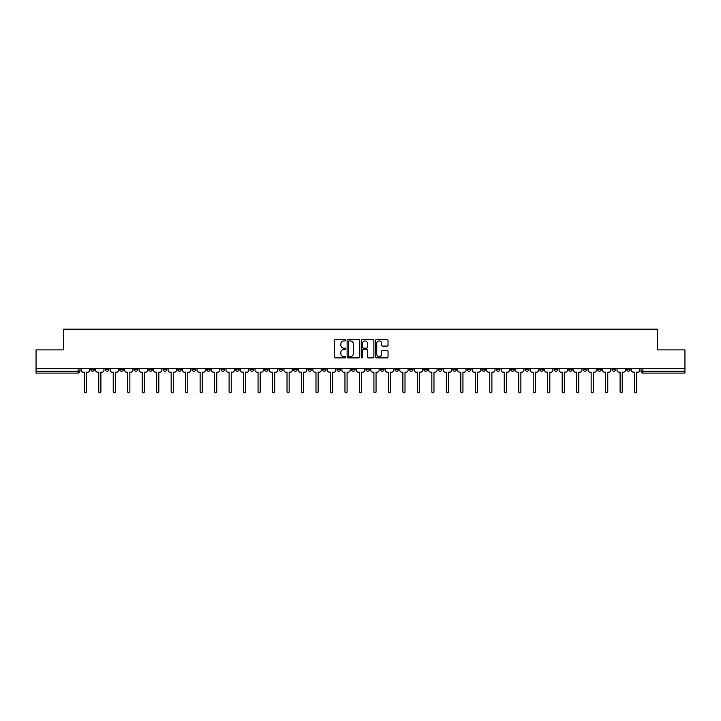 <?xml version="1.0" encoding="UTF-8"?>
<svg xmlns="http://www.w3.org/2000/svg" width="721" height="721" viewBox="0 0 721 721"><rect width="100%" height="100%" fill="white"/><g stroke="black" fill="none" stroke-linecap="round" stroke-linejoin="round"><path stroke-width="1.08" d="M345.647 340.303A0.64 0.64 0 0 0 345.008 339.672L335.328 339.672A0.91 0.91 0 0 0 334.418 340.582L334.418 356.985A0.91 0.91 0 0 0 335.328 357.895L345.008 357.895A0.64 0.64 0 0 0 345.647 357.255A0.64 0.64 0 0 0 345.008 356.616L343.755 356.616A2.92 2.92 0 0 1 340.844 353.705L340.844 352.335A2.92 2.92 0 0 1 343.755 349.415L345.008 349.415A0.64 0.64 0 0 0 345.647 348.784A0.64 0.64 0 0 0 345.008 348.144L343.755 348.144A2.92 2.92 0 0 1 340.844 345.224L340.844 343.863A2.92 2.92 0 0 1 343.755 340.943L345.008 340.943A0.64 0.64 0 0 0 345.647 340.303M568.635 368.368L568.635 369.386L572.348 369.386A1.857 1.857 0 0 1 570.491 371.243A1.857 1.857 0 0 1 568.635 369.386L568.635 368.368M481.736 368.368L481.736 369.386L485.449 369.386A1.857 1.857 0 0 1 483.593 371.243A1.857 1.857 0 0 1 481.736 369.386L481.736 368.368M467.253 368.368L467.253 369.386L470.975 369.386A1.857 1.857 0 0 1 469.119 371.243A1.857 1.857 0 0 1 467.253 369.386L467.253 368.368M380.364 368.368L380.364 369.386L384.077 369.386A1.857 1.857 0 0 1 382.22 371.243A1.857 1.857 0 0 1 380.364 369.386L380.364 368.368M365.88 368.368L365.88 369.386L369.594 369.386A1.857 1.857 0 0 1 367.737 371.243A1.857 1.857 0 0 1 365.88 369.386L365.88 368.368M351.406 368.368L351.406 369.386L355.12 369.386A1.857 1.857 0 0 1 353.263 371.243A1.857 1.857 0 0 1 351.406 369.386L351.406 368.368M322.44 368.368L322.44 369.386L326.153 369.386A1.857 1.857 0 0 1 324.297 371.243A1.857 1.857 0 0 1 322.44 369.386L322.44 368.368M293.474 369.386L293.474 368.368L293.474 369.386A1.857 1.857 0 0 0 295.331 371.243A1.857 1.857 0 0 1 293.474 369.386L297.187 369.386A1.857 1.857 0 0 1 295.331 371.243A1.857 1.857 0 0 0 297.187 369.386L297.187 368.368L297.187 369.386M278.991 369.386L278.991 368.368L278.991 369.386A1.857 1.857 0 0 0 280.848 371.243A1.857 1.857 0 0 1 278.991 369.386L282.704 369.386A1.857 1.857 0 0 1 280.848 371.243M264.508 369.386L264.508 368.368L264.508 369.386A1.857 1.857 0 0 0 266.364 371.243A1.857 1.857 0 0 1 264.508 369.386L268.221 369.386A1.857 1.857 0 0 1 266.364 371.243A1.857 1.857 0 0 0 268.221 369.386L268.221 368.368L268.221 369.386M250.025 368.368L250.025 369.386L253.747 369.386A1.857 1.857 0 0 1 251.881 371.243A1.857 1.857 0 0 1 250.025 369.386L250.025 368.368M235.551 368.368L235.551 369.386L239.264 369.386A1.857 1.857 0 0 1 237.407 371.243A1.857 1.857 0 0 1 235.551 369.386L235.551 368.368M221.068 368.368L221.068 369.386L224.781 369.386A1.857 1.857 0 0 1 222.924 371.243A1.857 1.857 0 0 1 221.068 369.386L221.068 368.368M206.585 369.386L206.585 368.368L206.585 369.386A1.857 1.857 0 0 0 208.441 371.243A1.857 1.857 0 0 1 206.585 369.386L210.298 369.386A1.857 1.857 0 0 1 208.441 371.243M177.618 369.386L177.618 368.368L177.618 369.386A1.857 1.857 0 0 0 179.475 371.243A1.857 1.857 0 0 1 177.618 369.386L181.331 369.386A1.857 1.857 0 0 1 179.475 371.243A1.857 1.857 0 0 0 181.331 369.386L181.331 368.368L181.331 369.386M163.135 369.386L163.135 368.368L163.135 369.386A1.857 1.857 0 0 0 164.992 371.243A1.857 1.857 0 0 1 163.135 369.386L166.848 369.386A1.857 1.857 0 0 1 164.992 371.243A1.857 1.857 0 0 0 166.848 369.386L166.848 368.368L166.848 369.386M148.652 369.386L148.652 368.368L148.652 369.386A1.857 1.857 0 0 0 150.509 371.243A1.857 1.857 0 0 1 148.652 369.386L152.365 369.386A1.857 1.857 0 0 1 150.509 371.243A1.857 1.857 0 0 0 152.365 369.386L152.365 368.368L152.365 369.386M134.178 369.386L134.178 368.368L134.178 369.386A1.857 1.857 0 0 0 136.035 371.243A1.857 1.857 0 0 1 134.178 369.386L137.891 369.386A1.857 1.857 0 0 1 136.035 371.243M119.695 369.386L119.695 368.368L119.695 369.386A1.857 1.857 0 0 0 121.552 371.243A1.857 1.857 0 0 1 119.695 369.386L123.408 369.386A1.857 1.857 0 0 1 121.552 371.243A1.857 1.857 0 0 0 123.408 369.386L123.408 368.368L123.408 369.386M105.212 369.386L105.212 368.368L105.212 369.386A1.857 1.857 0 0 0 107.069 371.243A1.857 1.857 0 0 1 105.212 369.386L108.925 369.386A1.857 1.857 0 0 1 107.069 371.243A1.857 1.857 0 0 0 108.925 369.386L108.925 368.368L108.925 369.386M387.132 346.089A0.91 0.91 0 0 0 388.042 345.179L388.042 340.582A0.91 0.91 0 0 0 387.132 339.672L376.38 339.672A0.91 0.91 0 0 0 375.47 340.582L375.47 356.985A0.91 0.91 0 0 0 376.38 357.895L387.132 357.895A0.91 0.91 0 0 0 388.042 356.985L388.042 351.424A0.91 0.91 0 0 0 387.132 350.514L382.527 350.514A0.91 0.91 0 0 0 381.616 351.424L381.616 354.182A2.433 2.433 0 0 1 379.183 356.616A2.433 2.433 0 0 1 376.741 354.182L376.741 343.385A2.433 2.433 0 0 1 379.183 340.943A2.433 2.433 0 0 1 381.616 343.385L381.616 345.179A0.91 0.91 0 0 0 382.527 346.089L387.132 346.089M36.05 368.368L36.05 349.892L63.718 349.892L63.718 329.191L657.282 329.191L657.282 349.892L684.95 349.892L684.95 368.368L36.05 368.368L36.05 371.243L79.959 371.243L79.959 368.368L79.959 371.243A1.857 1.857 0 0 1 78.102 373.099L36.05 373.099L36.05 371.243M359.707 340.582A0.91 0.91 0 0 0 358.788 339.672L348.036 339.672A0.91 0.91 0 0 0 347.125 340.582L347.125 356.985A0.91 0.91 0 0 0 348.036 357.895L358.788 357.895A0.91 0.91 0 0 0 359.707 356.985L359.707 340.582M362.212 339.672L372.964 339.672A0.91 0.91 0 0 1 373.875 340.582L373.875 356.985A0.91 0.91 0 0 1 372.964 357.895L368.359 357.895A0.91 0.91 0 0 1 367.449 356.985L367.449 350.325A0.91 0.91 0 0 0 366.538 349.415L363.483 349.415A0.91 0.91 0 0 0 362.573 350.325L362.573 357.255A0.64 0.64 0 0 1 361.933 357.895A0.64 0.64 0 0 1 361.293 357.255L361.293 340.582A0.91 0.91 0 0 1 362.212 339.672M641.041 368.368L641.041 371.243L684.95 371.243L684.95 373.099L642.898 373.099A1.857 1.857 0 0 1 641.041 371.243M684.95 368.368L684.95 371.243M630.271 368.368L630.271 369.386A1.857 1.857 0 0 1 628.415 371.243A1.857 1.857 0 0 1 626.558 369.386A1.857 1.857 0 0 0 628.415 371.243M626.558 368.368L626.558 369.386L630.271 369.386M615.788 368.368L615.788 369.386A1.857 1.857 0 0 1 613.932 371.243A1.857 1.857 0 0 1 612.075 369.386L615.788 369.386A1.857 1.857 0 0 1 613.932 371.243M612.075 368.368L612.075 369.386M601.305 368.368L601.305 369.386A1.857 1.857 0 0 1 599.448 371.243A1.857 1.857 0 0 1 597.592 369.386A1.857 1.857 0 0 0 599.448 371.243M597.592 368.368L597.592 369.386L601.305 369.386M586.822 368.368L586.822 369.386A1.857 1.857 0 0 1 584.965 371.243A1.857 1.857 0 0 1 583.109 369.386L586.822 369.386M583.109 368.368L583.109 369.386M572.348 368.368L572.348 369.386A1.857 1.857 0 0 1 570.491 371.243M557.865 368.368L557.865 369.386A1.857 1.857 0 0 1 556.008 371.243A1.857 1.857 0 0 1 554.152 369.386L557.865 369.386M554.152 368.368L554.152 369.386M543.382 368.368L543.382 369.386A1.857 1.857 0 0 1 541.525 371.243A1.857 1.857 0 0 1 539.668 369.386L543.382 369.386M539.668 368.368L539.668 369.386M528.899 368.368L528.899 369.386A1.857 1.857 0 0 1 527.042 371.243A1.857 1.857 0 0 1 525.185 369.386A1.857 1.857 0 0 0 527.042 371.243M525.185 368.368L525.185 369.386L528.899 369.386M514.415 368.368L514.415 369.386A1.857 1.857 0 0 1 512.559 371.243A1.857 1.857 0 0 1 510.702 369.386L514.415 369.386M510.702 368.368L510.702 369.386M499.932 368.368L499.932 369.386A1.857 1.857 0 0 1 498.076 371.243A1.857 1.857 0 0 1 496.219 369.386L499.932 369.386M496.219 368.368L496.219 369.386M485.449 368.368L485.449 369.386M470.975 368.368L470.975 369.386L470.975 368.368M456.492 368.368L456.492 369.386A1.857 1.857 0 0 1 454.636 371.243A1.857 1.857 0 0 1 452.779 369.386L456.492 369.386M452.779 368.368L452.779 369.386M442.009 368.368L442.009 369.386A1.857 1.857 0 0 1 440.152 371.243A1.857 1.857 0 0 1 438.296 369.386L442.009 369.386M438.296 368.368L438.296 369.386M427.526 368.368L427.526 369.386A1.857 1.857 0 0 1 425.669 371.243A1.857 1.857 0 0 1 423.813 369.386L427.526 369.386M423.813 368.368L423.813 369.386M413.043 368.368L413.043 369.386A1.857 1.857 0 0 1 411.186 371.243A1.857 1.857 0 0 1 409.33 369.386L413.043 369.386M409.33 368.368L409.33 369.386M398.56 368.368L398.56 369.386A1.857 1.857 0 0 1 396.703 371.243A1.857 1.857 0 0 1 394.847 369.386L398.56 369.386M394.847 368.368L394.847 369.386M384.077 368.368L384.077 369.386A1.857 1.857 0 0 1 382.22 371.243M369.594 368.368L369.594 369.386M355.12 369.386L355.12 368.368L355.12 369.386A1.857 1.857 0 0 1 353.263 371.243M340.636 368.368L340.636 369.386A1.857 1.857 0 0 1 338.78 371.243A1.857 1.857 0 0 1 336.923 369.386A1.857 1.857 0 0 0 338.78 371.243A1.857 1.857 0 0 0 340.636 369.386L336.923 369.386L336.923 368.368M326.153 369.386L326.153 368.368L326.153 369.386A1.857 1.857 0 0 1 324.297 371.243M311.67 368.368L311.67 369.386A1.857 1.857 0 0 1 309.814 371.243A1.857 1.857 0 0 1 307.957 369.386A1.857 1.857 0 0 0 309.814 371.243M307.957 368.368L307.957 369.386L311.67 369.386M282.704 368.368L282.704 369.386L282.704 368.368M253.747 369.386L253.747 368.368L253.747 369.386A1.857 1.857 0 0 1 251.881 371.243M239.264 369.386L239.264 368.368L239.264 369.386A1.857 1.857 0 0 1 237.407 371.243M224.781 369.386L224.781 368.368L224.781 369.386A1.857 1.857 0 0 1 222.924 371.243M210.298 368.368L210.298 369.386L210.298 368.368M195.815 369.386L195.815 368.368L195.815 369.386A1.857 1.857 0 0 1 193.958 371.243A1.857 1.857 0 0 1 192.101 369.386L195.815 369.386A1.857 1.857 0 0 1 193.958 371.243M192.101 368.368L192.101 369.386M137.891 368.368L137.891 369.386L137.891 368.368M94.442 368.368L94.442 369.386A1.857 1.857 0 0 1 92.585 371.243A1.857 1.857 0 0 1 90.729 369.386A1.857 1.857 0 0 0 92.585 371.243A1.857 1.857 0 0 0 94.442 369.386L94.442 368.368M90.729 368.368L90.729 369.386L94.442 369.386M78.102 368.368L78.102 373.099A1.857 1.857 0 0 0 79.959 371.243M349.045 340.943A0.64 0.64 0 0 0 348.405 341.583L348.405 355.976A0.64 0.64 0 0 0 349.045 356.616L350.361 356.616A2.92 2.92 0 0 0 353.281 353.705L353.281 343.863A2.92 2.92 0 0 0 350.361 340.943L349.045 340.943M367.449 343.43A2.433 2.433 0 0 0 365.006 340.988A2.433 2.433 0 0 0 362.573 343.43L362.573 347.234A0.91 0.91 0 0 0 363.483 348.144L366.538 348.144A0.91 0.91 0 0 0 367.449 347.234L367.449 343.43M81.212 368.368L81.212 370.315A1.857 1.857 0 0 0 83.068 372.171L84.276 372.171L84.276 391.809A1.063 1.063 0 0 0 85.348 392.873A1.063 1.063 0 0 0 86.412 391.809L86.412 372.171L87.62 372.171A1.857 1.857 0 0 0 89.476 370.315L89.476 368.368M95.695 368.368L95.695 370.315A1.857 1.857 0 0 0 97.551 372.171L98.759 372.171L98.759 391.809A1.063 1.063 0 0 0 99.822 392.873A1.063 1.063 0 0 0 100.895 391.809L100.895 372.171L102.103 372.171A1.857 1.857 0 0 0 103.959 370.315L103.959 368.368M110.178 368.368L110.178 370.315A1.857 1.857 0 0 0 112.034 372.171L113.242 372.171L113.242 391.809A1.063 1.063 0 0 0 114.306 392.873A1.063 1.063 0 0 0 115.378 391.809L115.378 372.171L116.586 372.171A1.857 1.857 0 0 0 118.442 370.315L118.442 368.368M124.661 368.368L124.661 370.315A1.857 1.857 0 0 0 126.517 372.171L127.725 372.171L127.725 391.809A1.063 1.063 0 0 0 128.789 392.873A1.063 1.063 0 0 0 129.861 391.809L129.861 372.171L131.06 372.171A1.857 1.857 0 0 0 132.916 370.315L132.916 368.368M139.144 368.368L139.144 370.315A1.857 1.857 0 0 0 141.001 372.171L142.208 372.171L142.208 391.809A1.063 1.063 0 0 0 143.272 392.873A1.063 1.063 0 0 0 144.335 391.809L144.335 372.171L145.543 372.171A1.857 1.857 0 0 0 147.399 370.315L147.399 368.368M153.618 368.368L153.618 370.315A1.857 1.857 0 0 0 155.484 372.171L156.682 372.171L156.682 391.809A1.063 1.063 0 0 0 157.755 392.873A1.063 1.063 0 0 0 158.818 391.809L158.818 372.171L160.026 372.171A1.857 1.857 0 0 0 161.883 370.315L161.883 368.368M168.101 368.368L168.101 370.315A1.857 1.857 0 0 0 169.958 372.171L171.165 372.171L171.165 391.809A1.063 1.063 0 0 0 172.238 392.873A1.063 1.063 0 0 0 173.301 391.809L173.301 372.171L174.509 372.171A1.857 1.857 0 0 0 176.366 370.315L176.366 368.368M182.584 368.368L182.584 370.315A1.857 1.857 0 0 0 184.441 372.171L185.648 372.171L185.648 391.809A1.063 1.063 0 0 0 186.721 392.873A1.063 1.063 0 0 0 187.784 391.809L187.784 372.171L188.992 372.171A1.857 1.857 0 0 0 190.849 370.315L190.849 368.368M197.067 368.368L197.067 370.315A1.857 1.857 0 0 0 198.924 372.171L200.132 372.171L200.132 391.809A1.063 1.063 0 0 0 201.195 392.873A1.063 1.063 0 0 0 202.268 391.809L202.268 372.171L203.475 372.171A1.857 1.857 0 0 0 205.332 370.315L205.332 368.368M211.55 368.368L211.55 370.315A1.857 1.857 0 0 0 213.407 372.171L214.615 372.171L214.615 391.809A1.063 1.063 0 0 0 215.678 392.873A1.063 1.063 0 0 0 216.751 391.809L216.751 372.171L217.958 372.171A1.857 1.857 0 0 0 219.815 370.315L219.815 368.368M226.034 368.368L226.034 370.315A1.857 1.857 0 0 0 227.89 372.171L229.098 372.171L229.098 391.809A1.063 1.063 0 0 0 230.161 392.873A1.063 1.063 0 0 0 231.234 391.809L231.234 372.171L232.441 372.171A1.857 1.857 0 0 0 234.298 370.315L234.298 368.368M240.517 368.368L240.517 370.315A1.857 1.857 0 0 0 242.373 372.171L243.581 372.171L243.581 391.809A1.063 1.063 0 0 0 244.644 392.873A1.063 1.063 0 0 0 245.717 391.809L245.717 372.171L246.915 372.171A1.857 1.857 0 0 0 248.772 370.315L248.772 368.368M255 368.368L255 370.315A1.857 1.857 0 0 0 256.856 372.171L258.055 372.171L258.055 391.809A1.063 1.063 0 0 0 259.127 392.873A1.063 1.063 0 0 0 260.191 391.809L260.191 372.171L261.399 372.171A1.857 1.857 0 0 0 263.255 370.315L263.255 368.368M269.474 368.368L269.474 370.315A1.857 1.857 0 0 0 271.33 372.171L272.538 372.171L272.538 391.809A1.063 1.063 0 0 0 273.61 392.873A1.063 1.063 0 0 0 274.674 391.809L274.674 372.171L275.882 372.171A1.857 1.857 0 0 0 277.738 370.315L277.738 368.368M283.957 368.368L283.957 370.315A1.857 1.857 0 0 0 285.813 372.171L287.021 372.171L287.021 391.809A1.063 1.063 0 0 0 288.094 392.873A1.063 1.063 0 0 0 289.157 391.809L289.157 372.171L290.365 372.171A1.857 1.857 0 0 0 292.221 370.315L292.221 368.368M298.44 368.368L298.44 370.315A1.857 1.857 0 0 0 300.296 372.171L301.504 372.171L301.504 391.809A1.063 1.063 0 0 0 302.577 392.873A1.063 1.063 0 0 0 303.64 391.809L303.64 372.171L304.848 372.171A1.857 1.857 0 0 0 306.704 370.315L306.704 368.368M312.923 368.368L312.923 370.315A1.857 1.857 0 0 0 314.78 372.171L315.987 372.171L315.987 391.809A1.063 1.063 0 0 0 317.051 392.873A1.063 1.063 0 0 0 318.123 391.809L318.123 372.171L319.331 372.171A1.857 1.857 0 0 0 321.187 370.315L321.187 368.368M327.406 368.368L327.406 370.315A1.857 1.857 0 0 0 329.263 372.171L330.47 372.171L330.47 391.809A1.063 1.063 0 0 0 331.534 392.873A1.063 1.063 0 0 0 332.606 391.809L332.606 372.171L333.814 372.171A1.857 1.857 0 0 0 335.671 370.315L335.671 368.368M341.889 368.368L341.889 370.315A1.857 1.857 0 0 0 343.746 372.171L344.953 372.171L344.953 391.809A1.063 1.063 0 0 0 346.017 392.873A1.063 1.063 0 0 0 347.089 391.809L347.089 372.171L348.288 372.171A1.857 1.857 0 0 0 350.154 370.315L350.154 368.368M356.372 368.368L356.372 370.315A1.857 1.857 0 0 0 358.229 372.171L359.437 372.171L359.437 391.809A1.063 1.063 0 0 0 360.5 392.873A1.063 1.063 0 0 0 361.563 391.809L361.563 372.171L362.771 372.171A1.857 1.857 0 0 0 364.628 370.315L364.628 368.368M370.846 368.368L370.846 370.315A1.857 1.857 0 0 0 372.712 372.171L373.911 372.171L373.911 391.809A1.063 1.063 0 0 0 374.983 392.873A1.063 1.063 0 0 0 376.047 391.809L376.047 372.171L377.254 372.171A1.857 1.857 0 0 0 379.111 370.315L379.111 368.368M385.329 368.368L385.329 370.315A1.857 1.857 0 0 0 387.186 372.171L388.394 372.171L388.394 391.809A1.063 1.063 0 0 0 389.466 392.873A1.063 1.063 0 0 0 390.53 391.809L390.53 372.171L391.737 372.171A1.857 1.857 0 0 0 393.594 370.315L393.594 368.368M399.813 368.368L399.813 370.315A1.857 1.857 0 0 0 401.669 372.171L402.877 372.171L402.877 391.809A1.063 1.063 0 0 0 403.949 392.873A1.063 1.063 0 0 0 405.013 391.809L405.013 372.171L406.22 372.171A1.857 1.857 0 0 0 408.077 370.315L408.077 368.368M414.296 368.368L414.296 370.315A1.857 1.857 0 0 0 416.152 372.171L417.36 372.171L417.36 391.809A1.063 1.063 0 0 0 418.423 392.873A1.063 1.063 0 0 0 419.496 391.809L419.496 372.171L420.704 372.171A1.857 1.857 0 0 0 422.56 370.315L422.56 368.368M428.779 368.368L428.779 370.315A1.857 1.857 0 0 0 430.635 372.171L431.843 372.171L431.843 391.809A1.063 1.063 0 0 0 432.906 392.873A1.063 1.063 0 0 0 433.979 391.809L433.979 372.171L435.187 372.171A1.857 1.857 0 0 0 437.043 370.315L437.043 368.368M443.262 368.368L443.262 370.315A1.857 1.857 0 0 0 445.118 372.171L446.326 372.171L446.326 391.809A1.063 1.063 0 0 0 447.39 392.873A1.063 1.063 0 0 0 448.462 391.809L448.462 372.171L449.67 372.171A1.857 1.857 0 0 0 451.526 370.315L451.526 368.368M457.745 368.368L457.745 370.315A1.857 1.857 0 0 0 459.601 372.171L460.809 372.171L460.809 391.809A1.063 1.063 0 0 0 461.873 392.873A1.063 1.063 0 0 0 462.945 391.809L462.945 372.171L464.144 372.171A1.857 1.857 0 0 0 466 370.315L466 368.368M472.228 368.368L472.228 370.315A1.857 1.857 0 0 0 474.085 372.171L475.283 372.171L475.283 391.809A1.063 1.063 0 0 0 476.356 392.873A1.063 1.063 0 0 0 477.419 391.809L477.419 372.171L478.627 372.171A1.857 1.857 0 0 0 480.483 370.315L480.483 368.368M486.702 368.368L486.702 370.315A1.857 1.857 0 0 0 488.559 372.171L489.766 372.171L489.766 391.809A1.063 1.063 0 0 0 490.839 392.873A1.063 1.063 0 0 0 491.902 391.809L491.902 372.171L493.11 372.171A1.857 1.857 0 0 0 494.967 370.315L494.967 368.368M501.185 368.368L501.185 370.315A1.857 1.857 0 0 0 503.042 372.171L504.249 372.171L504.249 391.809A1.063 1.063 0 0 0 505.322 392.873A1.063 1.063 0 0 0 506.385 391.809L506.385 372.171L507.593 372.171A1.857 1.857 0 0 0 509.45 370.315L509.45 368.368M515.668 368.368L515.668 370.315A1.857 1.857 0 0 0 517.525 372.171L518.732 372.171L518.732 391.809A1.063 1.063 0 0 0 519.805 392.873A1.063 1.063 0 0 0 520.868 391.809L520.868 372.171L522.076 372.171A1.857 1.857 0 0 0 523.933 370.315L523.933 368.368M530.151 368.368L530.151 370.315A1.857 1.857 0 0 0 532.008 372.171L533.216 372.171L533.216 391.809A1.063 1.063 0 0 0 534.279 392.873A1.063 1.063 0 0 0 535.352 391.809L535.352 372.171L536.559 372.171A1.857 1.857 0 0 0 538.416 370.315L538.416 368.368M544.634 368.368L544.634 370.315A1.857 1.857 0 0 0 546.491 372.171L547.699 372.171L547.699 391.809A1.063 1.063 0 0 0 548.762 392.873A1.063 1.063 0 0 0 549.835 391.809L549.835 372.171L551.042 372.171A1.857 1.857 0 0 0 552.899 370.315L552.899 368.368M559.117 368.368L559.117 370.315A1.857 1.857 0 0 0 560.974 372.171L562.182 372.171L562.182 391.809A1.063 1.063 0 0 0 563.245 392.873A1.063 1.063 0 0 0 564.318 391.809L564.318 372.171L565.516 372.171A1.857 1.857 0 0 0 567.382 370.315L567.382 368.368M573.601 368.368L573.601 370.315A1.857 1.857 0 0 0 575.457 372.171L576.665 372.171L576.665 391.809A1.063 1.063 0 0 0 577.728 392.873A1.063 1.063 0 0 0 578.792 391.809L578.792 372.171L579.999 372.171A1.857 1.857 0 0 0 581.856 370.315L581.856 368.368M588.084 368.368L588.084 370.315A1.857 1.857 0 0 0 589.94 372.171L591.139 372.171L591.139 391.809A1.063 1.063 0 0 0 592.211 392.873A1.063 1.063 0 0 0 593.275 391.809L593.275 372.171L594.483 372.171A1.857 1.857 0 0 0 596.339 370.315L596.339 368.368M602.558 368.368L602.558 370.315A1.857 1.857 0 0 0 604.414 372.171L605.622 372.171L605.622 391.809A1.063 1.063 0 0 0 606.694 392.873A1.063 1.063 0 0 0 607.758 391.809L607.758 372.171L608.966 372.171A1.857 1.857 0 0 0 610.822 370.315L610.822 368.368M617.041 368.368L617.041 370.315A1.857 1.857 0 0 0 618.897 372.171L620.105 372.171L620.105 391.809A1.063 1.063 0 0 0 621.178 392.873A1.063 1.063 0 0 0 622.241 391.809L622.241 372.171L623.449 372.171A1.857 1.857 0 0 0 625.305 370.315L625.305 368.368M631.524 368.368L631.524 370.315A1.857 1.857 0 0 0 633.38 372.171L634.588 372.171L634.588 391.809A1.063 1.063 0 0 0 635.652 392.873A1.063 1.063 0 0 0 636.724 391.809L636.724 372.171L637.932 372.171A1.857 1.857 0 0 0 639.788 370.315L639.788 368.368M642.898 368.368L642.898 373.099"/></g></svg>

